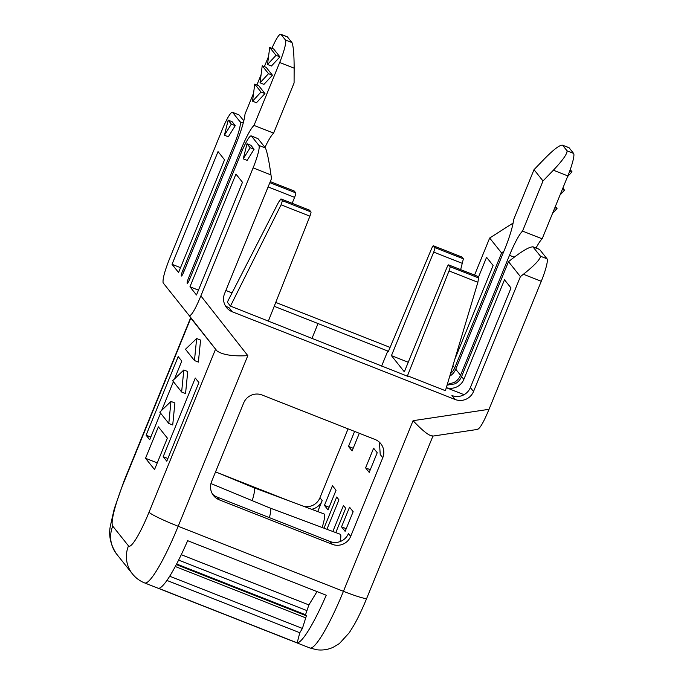 <?xml version="1.0" encoding="UTF-8"?>
<svg xmlns="http://www.w3.org/2000/svg" width="684" height="684" viewBox="0 0 684 684"><rect width="100%" height="100%" fill="white"/><g stroke="black" fill="none" stroke-linecap="round" stroke-linejoin="round"><path stroke-width="1.03" d="M381.621 366.094L387.768 351.029L388.29 351.687L431.484 248.916A4.258 0.624 111.5 0 1 433.382 245.787A4.258 0.624 111.5 0 1 433.425 245.821L461.871 257.022M461.965 257.056L463.384 258.834L460.657 269.633M322.155 527.501A24.855 3.659 -68.5 0 0 324.011 513.915L253.978 487.769A23.538 3.471 -68.5 0 0 253.969 487.769L215.554 471.866M340.042 541.608A24.855 3.659 -68.5 0 0 340.204 534.238L270.18 508.092A23.538 3.471 -68.5 0 0 270.171 508.092L210.937 483.562M350.687 536.359L348.438 533.537A14.202 13.996 -38.6 0 1 330.013 541.497L332.262 544.319A14.202 13.996 141.4 0 0 350.687 536.359L382.775 457.724L380.227 454.527L379.423 442.223M268.385 321.027L309.912 216.17A4.258 0.624 -68.5 0 0 310.955 211.954L282.424 200.72L281.004 198.941L278.602 202.173L227.319 302.148L230.465 306.099L408.015 376.431L407.484 375.772L449.02 270.924A4.258 0.624 -68.5 0 0 450.063 266.7L478.603 277.935L477.877 282.278L445.404 390.692L407.484 375.772M433.425 245.821L434.844 247.608A4.258 0.624 -68.5 0 1 433.69 252.105L391.436 355.637L404.338 371.822L446.592 268.282A4.258 0.624 -68.5 0 1 448.601 264.888A4.258 0.624 -68.5 0 1 448.644 264.922L450.063 266.7M317.718 511.572L322.19 500.602L319.941 497.781L348.071 428.851M324.43 505.399L328.029 509.913L336.049 490.257L332.45 485.734L324.43 505.399L329.115 507.246M341.53 526.851L345.129 531.365L353.149 511.709L349.55 507.186L341.53 526.851L346.215 528.698M326.926 529.279L338.948 499.833L336.699 497.011L323.977 528.185M369.198 472.387L377.217 452.731L373.618 448.217L365.598 467.873L369.198 472.387M335.784 532.588L345.694 508.298L343.445 505.476L332.834 531.485M359.305 433.271L352.098 450.936L348.498 446.421L354.611 431.424M391.436 355.637L408.245 362.255M464.068 394.685L446.301 387.691M275.746 302.422L390.085 347.421M172.035 264.315L178.558 272.497L224.557 159.791L218.034 151.6L172.035 264.315L180.533 267.658M189.955 286.801L235.954 174.087L242.478 182.277L196.488 294.984L189.955 286.801L198.463 290.144M225.164 305.432A14.202 13.996 141.4 0 0 229.166 307.851L232.321 311.801L455.099 399.482L451.953 395.532A14.202 13.996 -38.6 0 0 470.37 387.572L511.016 287.964L504.493 279.782L463.846 379.389A14.202 13.996 141.4 0 1 446.31 387.666M232.056 292.906L225.848 290.469M274.216 306.295L387.768 351.029M252.208 500.654A23.538 3.471 -68.5 0 0 253.986 487.777M269.376 517.634A23.538 3.471 -68.5 0 0 270.189 508.101M330.013 541.497L217.05 497.037A14.202 13.996 -38.6 0 1 212.51 494.122M547.038 258.808L540.505 256.235L532.819 246.736L539.402 249.327A21.307 3.138 111.5 0 1 539.616 249.489L547.038 258.808A21.307 3.138 111.5 0 1 541.266 281.286L489.026 409.306L413.068 420.686L343.436 591.309L178.182 526.27A71.025 10.465 111.5 0 1 144.666 582.948L309.92 647.987A71.025 10.465 111.5 0 0 343.436 591.309A28.412 2.377 -157.8 0 0 366.744 598.278C362.674 608.238 358.527 617.011 354.303 624.586L349.327 632.666L339.409 643.541L333.117 647.321C328.063 649.62 322.703 650.45 317.025 649.8L309.92 647.987M540.505 256.235C540.189 259.416 534.486 265.426 523.405 274.258L520.413 276.61L473.525 391.522A14.202 13.996 -38.6 0 1 455.099 399.482M232.321 311.801A14.202 13.996 -38.6 0 1 224.591 293.556L271.488 178.635L270.975 174.907C269.017 160.937 267.162 151.959 265.426 147.975L258.005 138.655L251.25 135.911A21.307 3.138 -68.5 0 0 241.196 152.917L189.579 279.388A4.968 0.735 -68.5 0 1 187.236 283.356A4.968 0.735 -68.5 0 1 187.185 283.321A4.968 0.735 -68.5 0 1 188.536 278.072L240.948 149.625A31.25 4.6 -68.5 0 1 254.012 125.403L279.679 62.492A21.307 3.138 -68.5 0 0 285.459 40.014L280.953 34.371A21.307 3.138 -68.5 0 0 280.739 34.2A21.307 3.138 -68.5 0 0 271.916 48.29M253.584 93.118L245.009 114.117A31.25 4.6 -68.5 0 1 236.151 143.606L183.731 272.052A4.968 0.735 -68.5 0 1 181.388 276.02A4.968 0.735 -68.5 0 1 181.337 275.985A4.968 0.735 -68.5 0 1 182.679 270.736L234.296 144.264A21.307 3.138 -68.5 0 0 240.067 121.778L232.646 112.467A21.307 3.138 -68.5 0 0 232.423 112.296A21.307 3.138 -68.5 0 0 222.368 129.302L170.128 257.321C164.853 270.479 162.518 278.986 163.117 282.843L189.357 315.777C191.64 315.521 195.47 308.894 200.874 295.898L253.114 167.879A21.307 3.138 -68.5 0 0 258.894 145.401L251.464 136.082A21.307 3.138 -68.5 0 0 251.25 135.911M332.262 544.319L219.308 499.859A14.202 13.996 -38.6 0 1 211.578 481.613L243.666 402.97A14.202 13.996 -38.6 0 1 262.092 395.01L375.054 439.47A14.202 13.996 -38.6 0 1 382.775 457.724M448.644 264.922L477.184 276.148L478.603 277.935M311.87 338.666L318.069 323.481M474.551 275.096L489.667 238.032L513.086 223.087M290.563 501.432L217.897 472.832M319.941 497.781A14.202 13.996 -38.6 0 1 304.081 506.476M311.596 509.281A14.202 13.996 141.4 0 0 322.19 500.602M348.498 446.421L353.183 448.268M370.283 469.72L365.598 467.873M568.891 147.607A21.307 3.138 111.5 0 1 569.105 147.778L573.611 153.421A21.307 3.138 111.5 0 1 567.831 175.908L542.164 238.81L522.55 231.098L543.01 180.961L534.007 169.675L544.379 158.919C553.895 149.266 559.957 144.7 562.573 145.205L568.891 147.607M536.042 248.001A31.25 4.6 111.5 0 1 542.164 238.81M477.509 429.184C479.783 428.936 483.622 422.31 489.026 409.306M520.413 276.61L508.494 261.656L461.597 376.568A14.202 13.996 141.4 0 1 454.98 383.852L447.071 385.135M455.92 383.314L453.937 382.527A14.202 13.996 141.4 0 0 460.546 375.251L509.486 255.32A31.25 4.6 111.5 0 1 522.55 231.098M453.937 382.527L447.268 384.459M449.756 376.157A14.202 13.996 141.4 0 0 455.749 369.223L504.689 249.301A31.25 4.6 111.5 0 0 513.556 219.803L534.007 169.675M450.534 373.558A14.202 13.996 141.4 0 0 454.698 367.906L501.594 252.994L489.667 238.032M454.8 359.331L493.096 265.478L486.572 257.295L478.304 277.559M297.189 642.849L158.602 588.308A71.025 10.465 111.5 0 0 187.655 540.685L326.242 595.234A71.025 10.465 111.5 0 1 297.189 642.849L299.789 632.734L302.405 628.451L306.381 615.788L176.318 564.599M432.852 435.879C429.672 436.358 423.08 431.296 413.068 420.686M539.616 249.489L533.084 246.924C529.886 246.496 522.696 250.626 511.487 259.304L508.494 261.656M501.594 252.994L503.928 251.156M573.611 153.421L567.07 150.848L562.573 145.205L569.105 147.778M567.07 150.848C567.267 153.866 562.701 160.321 553.373 170.213L543.01 180.961M562.359 189.323L564.522 190.169L560.042 195M562.864 188.091L564.522 190.169M569.755 170.932L572.012 171.821L567.532 176.652M570.234 169.598L572.012 171.821M554.869 207.671L557.033 208.517L552.552 213.348M555.374 206.44L557.033 208.517M306.381 615.788L305.534 614.719L308.894 604.921L317.017 591.6M299.789 632.734L166.93 580.442M302.405 628.451L169.709 576.227M305.833 617.909L175.292 566.523M305.534 614.719L176.634 563.992M306.62 610.487L178.627 560.111M308.894 604.921L181.277 554.698M282.424 200.72L281.064 204.815L230.465 306.099M309.536 210.168L280.962 198.907L309.493 210.133A4.258 0.624 111.5 0 1 309.536 210.168L310.955 211.954M294.223 191.033A4.258 0.624 111.5 0 1 294.274 191.041A4.258 0.624 111.5 0 1 294.317 191.075L270.274 181.611L294.274 191.041M292.154 203.31L294.582 197.351A4.258 0.624 111.5 0 0 295.736 192.854L294.317 191.075M163.194 456.664L166.793 461.178L198.89 382.544L195.291 378.03L163.194 456.664L167.888 458.511M150.788 437.059L146.102 435.212L178.191 356.578L181.79 361.092L174.523 378.902M146.102 435.212L149.702 439.726L160.552 413.127M173.394 381.672L161.689 410.357M158.363 426.825L167.366 438.111L154.533 469.566L145.53 458.28L158.363 426.825M157.252 462.888L145.53 458.28M268.555 56.421L264.392 66.622M261.066 74.77L256.902 84.97M247.155 160.398L254.08 149.266L250.156 147.727L243.23 158.859L247.155 160.398M243.23 158.859L247.009 143.777L250.925 145.316L254.08 149.266M228.182 120.162L232.107 121.701L235.253 125.651L228.336 136.783L224.412 135.244L228.182 120.162L231.337 124.112L224.412 135.244M260.031 82.832L263.956 84.371L272.446 75.214L266.153 67.314L262.228 65.775L260.031 82.832L268.53 73.675L262.228 65.775M267.521 64.484L271.437 66.023L279.936 56.866L273.643 48.966L269.718 47.427L267.521 64.484L276.02 55.327L269.718 47.427M252.541 101.181L256.466 102.72L264.964 93.563L258.663 85.662L254.739 84.123L252.541 101.181L261.04 92.024L254.739 84.123M189.357 315.777L216.956 350.909L190.708 317.974M232.646 112.467L239.007 114.886L232.423 112.296M239.178 115.04L243.795 120.829M216.956 350.909C222.693 354.893 232.979 356.475 247.813 355.646L178.182 526.27A28.412 2.377 -157.8 0 1 149.035 512.213L215.571 349.156M264.956 147.376A31.25 4.6 -68.5 0 1 273.626 133.123L254.012 125.403M273.626 133.123L294.077 82.995L294.146 68.186C294.103 54.609 293.393 46.076 291.991 42.588L287.306 36.782L280.739 34.2M247.009 143.777L250.156 147.727M235.253 125.651L231.337 124.112M272.446 75.214L268.53 73.675M279.936 56.866L276.02 55.327M264.964 93.563L261.04 92.024M168.794 423.464L172.719 425.003L174.899 402.979L170.974 401.431L168.794 423.464L159.791 412.17L170.974 401.431M181.628 392.009L185.552 393.557L187.741 371.523L183.816 369.984L181.628 392.009L172.633 380.714L183.816 369.984M194.461 360.553L198.386 362.101L200.574 340.068L196.65 338.529L194.461 360.553L185.467 349.267L196.65 338.529M434.844 247.608L463.384 258.834M433.69 252.105L462.572 263.468M541.266 281.286L523.405 274.258M253.114 167.879L270.975 174.907M200.874 295.898L247.813 355.646M449.02 270.924L477.877 282.278M473.525 391.522L470.37 387.572M461.597 376.568L463.846 379.389M455.749 369.223L460.546 375.251M452.902 365.658L454.698 367.906M217.05 497.037L219.308 499.859M567.831 175.908L553.373 170.213M509.486 255.32L514.231 257.184M309.912 216.17L281.064 204.815M295.736 192.854L269.847 182.662M294.582 197.351L268.102 186.929M190.827 318.111L124.283 481.16A42.613 6.276 -68.5 0 0 112.74 526.124A28.412 28.001 141.4 0 0 116.673 554.125L132.422 573.885C135.688 577.963 139.775 580.99 144.666 582.948M112.74 526.124L128.489 545.883A28.412 28.001 141.4 0 0 132.422 573.885M124.283 481.16A28.412 2.377 -157.8 0 1 124.129 480.715L114.245 508.853L110.517 525.209C108.32 535.068 110.372 544.703 116.673 554.125M258.894 145.401L265.426 147.975M251.464 136.082L258.005 138.655M188.536 278.072L189.895 278.61M242.35 150.181L240.948 149.625M279.679 62.492L294.146 68.186M285.459 40.014L291.991 42.588M280.953 34.371L287.494 36.945M182.679 270.736L184.047 271.274M234.296 144.264L235.664 144.803M240.067 121.778L243.239 123.026M128.489 545.883A42.613 6.276 -68.5 0 0 149.035 512.213M433.382 245.787L461.922 257.022M448.601 264.888L477.141 276.114M432.921 436.101L366.744 598.278M477.945 429.355L432.134 436.212M190.605 317.829L124.129 480.715"/></g></svg>
